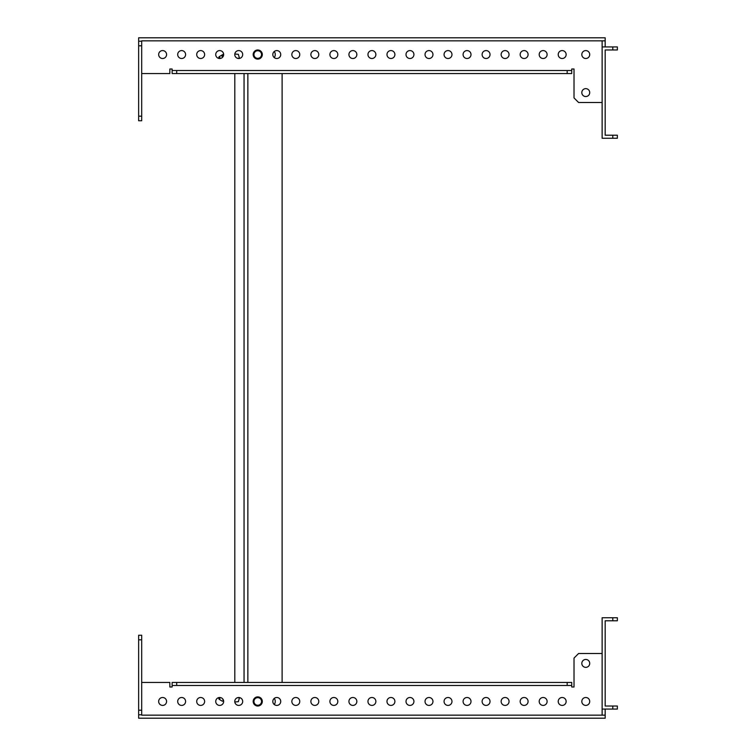 <?xml version="1.0" encoding="UTF-8"?>
<svg xmlns="http://www.w3.org/2000/svg" width="756" height="756" viewBox="0 0 756 756"><rect width="100%" height="100%" fill="white"/><g stroke="black" fill="none" stroke-linecap="round" stroke-linejoin="round"><path stroke-width="1.13" d="M574.021 69.004L571.734 69.004L574.021 69.004L574.021 97.921L578.586 102.495L602.135 102.495M141.684 73.568L169.845 73.568L169.845 69.004L172.132 69.004L172.132 70.525L571.734 70.525L571.734 69.004M585.777 697.495A3.96 3.96 0 0 0 581.818 701.455A3.96 3.96 0 0 0 585.777 705.414A3.96 3.96 0 0 0 589.727 701.455A3.96 3.96 0 0 0 585.777 697.495M562.18 697.495A3.96 3.96 0 0 0 558.221 701.455A3.96 3.96 0 0 0 562.18 705.414A3.96 3.96 0 0 0 566.14 701.455A3.96 3.96 0 0 0 562.18 697.495M543.148 697.495A3.96 3.96 0 0 0 539.198 701.455A3.96 3.96 0 0 0 543.148 705.414A3.96 3.96 0 0 0 547.108 701.455A3.96 3.96 0 0 0 543.148 697.495M524.125 697.495A3.96 3.96 0 0 0 520.166 701.455A3.96 3.96 0 0 0 524.125 705.414A3.96 3.96 0 0 0 528.085 701.455A3.96 3.96 0 0 0 524.125 697.495M505.102 697.495A3.96 3.96 0 0 0 501.143 701.455A3.96 3.96 0 0 0 505.102 705.414A3.96 3.96 0 0 0 509.053 701.455A3.96 3.96 0 0 0 505.102 697.495M467.047 697.495A3.96 3.96 0 0 0 463.088 701.455A3.96 3.96 0 0 0 467.047 705.414A3.96 3.96 0 0 0 471.007 701.455A3.96 3.96 0 0 0 467.047 697.495M448.015 697.495A3.96 3.96 0 0 0 444.065 701.455A3.96 3.96 0 0 0 448.015 705.414A3.96 3.96 0 0 0 451.975 701.455A3.96 3.96 0 0 0 448.015 697.495M428.992 697.495A3.96 3.96 0 0 0 425.033 701.455A3.96 3.96 0 0 0 428.992 705.414A3.96 3.96 0 0 0 432.952 701.455A3.96 3.96 0 0 0 428.992 697.495M409.969 697.495A3.96 3.96 0 0 0 406.01 701.455A3.96 3.96 0 0 0 409.969 705.414A3.96 3.96 0 0 0 413.919 701.455A3.96 3.96 0 0 0 409.969 697.495M390.937 697.495A3.96 3.96 0 0 0 386.977 701.455A3.96 3.96 0 0 0 390.937 705.414A3.96 3.96 0 0 0 394.897 701.455A3.96 3.96 0 0 0 390.937 697.495M371.914 697.495A3.96 3.96 0 0 0 367.955 701.455A3.96 3.96 0 0 0 371.914 705.414A3.96 3.96 0 0 0 375.864 701.455A3.96 3.96 0 0 0 371.914 697.495M352.882 697.495A3.96 3.96 0 0 0 348.922 701.455A3.96 3.96 0 0 0 352.882 705.414A3.96 3.96 0 0 0 356.841 701.455A3.96 3.96 0 0 0 352.882 697.495M333.859 697.495A3.96 3.96 0 0 0 329.899 701.455A3.96 3.96 0 0 0 333.859 705.414A3.96 3.96 0 0 0 337.819 701.455A3.96 3.96 0 0 0 333.859 697.495M314.827 697.495A3.96 3.96 0 0 0 310.877 701.455A3.96 3.96 0 0 0 314.827 705.414A3.96 3.96 0 0 0 318.786 701.455A3.96 3.96 0 0 0 314.827 697.495M295.804 697.495A3.96 3.96 0 0 0 291.844 701.455A3.96 3.96 0 0 0 295.804 705.414A3.96 3.96 0 0 0 299.763 701.455A3.96 3.96 0 0 0 295.804 697.495M276.781 697.495A3.96 3.96 0 0 0 272.821 701.455A3.96 3.96 0 0 0 276.781 705.414A3.96 3.96 0 0 0 280.731 701.455A3.96 3.96 0 0 0 276.781 697.495M238.726 697.495A3.96 3.96 0 0 0 234.766 701.455A3.96 3.96 0 0 0 238.726 705.414A3.96 3.96 0 0 0 242.685 701.455A3.96 3.96 0 0 0 238.726 697.495M219.694 697.495A3.96 3.96 0 0 0 215.734 701.455A3.96 3.96 0 0 0 219.694 705.414A3.96 3.96 0 0 0 223.653 701.455A3.96 3.96 0 0 0 219.694 697.495M200.671 697.495A3.96 3.96 0 0 0 196.711 701.455A3.96 3.96 0 0 0 200.671 705.414A3.96 3.96 0 0 0 204.63 701.455A3.96 3.96 0 0 0 200.671 697.495M585.777 659.449A3.96 3.96 0 0 0 581.818 663.399A3.96 3.96 0 0 0 585.777 667.359A3.96 3.96 0 0 0 589.727 663.399A3.96 3.96 0 0 0 585.777 659.449M162.616 697.495A3.96 3.96 0 0 0 158.656 701.455A3.96 3.96 0 0 0 162.616 705.414A3.96 3.96 0 0 0 166.575 701.455A3.96 3.96 0 0 0 162.616 697.495M181.638 697.495A3.96 3.96 0 0 0 177.688 701.455A3.96 3.96 0 0 0 181.638 705.414A3.96 3.96 0 0 0 185.598 701.455A3.96 3.96 0 0 0 181.638 697.495M486.07 697.495A3.96 3.96 0 0 0 482.111 701.455A3.96 3.96 0 0 0 486.07 705.414A3.96 3.96 0 0 0 490.03 701.455A3.96 3.96 0 0 0 486.07 697.495M605.178 709.071L605.178 715.157L141.684 715.157L141.684 635.238L138.641 635.238L138.641 639.812L141.684 639.812M612.795 706.019L617.359 706.019L617.359 709.071L612.795 709.071L612.795 706.019L605.178 706.019L605.178 620.78L612.795 620.78L612.795 617.737L602.135 617.737L602.135 715.157M141.684 682.432L169.845 682.432L169.845 686.996L172.132 686.996L172.132 682.432L571.734 682.432L571.734 686.996L574.021 686.996L574.021 658.079L578.586 653.505L602.135 653.505M141.684 714.779L138.641 714.779L138.641 718.2L605.178 718.2L605.178 715.157M138.641 714.779L138.641 639.812M138.641 710.205L141.684 710.205M172.132 685.475L571.734 685.475M176.696 682.432L176.696 685.475M567.17 682.432L567.17 685.475M612.795 617.737L617.359 617.737L617.359 620.78L612.795 620.78M612.795 709.071L602.135 709.071M571.734 686.996L574.021 686.996M169.845 686.996L172.132 686.996M585.777 50.586A3.96 3.96 0 0 1 589.727 54.545A3.96 3.96 0 0 1 585.777 58.505A3.96 3.96 0 0 1 581.818 54.545A3.96 3.96 0 0 1 585.777 50.586M562.18 50.586A3.96 3.96 0 0 1 566.14 54.545A3.96 3.96 0 0 1 562.18 58.505A3.96 3.96 0 0 1 558.221 54.545A3.96 3.96 0 0 1 562.18 50.586M543.148 50.586A3.96 3.96 0 0 1 547.108 54.545A3.96 3.96 0 0 1 543.148 58.505A3.96 3.96 0 0 1 539.198 54.545A3.96 3.96 0 0 1 543.148 50.586M524.125 50.586A3.96 3.96 0 0 1 528.085 54.545A3.96 3.96 0 0 1 524.125 58.505A3.96 3.96 0 0 1 520.166 54.545A3.96 3.96 0 0 1 524.125 50.586M505.102 50.586A3.96 3.96 0 0 1 509.053 54.545A3.96 3.96 0 0 1 505.102 58.505A3.96 3.96 0 0 1 501.143 54.545A3.96 3.96 0 0 1 505.102 50.586M486.07 50.586A3.96 3.96 0 0 1 490.03 54.545A3.96 3.96 0 0 1 486.07 58.505A3.96 3.96 0 0 1 482.111 54.545A3.96 3.96 0 0 1 486.07 50.586M467.047 50.586A3.96 3.96 0 0 1 471.007 54.545A3.96 3.96 0 0 1 467.047 58.505A3.96 3.96 0 0 1 463.088 54.545A3.96 3.96 0 0 1 467.047 50.586M448.015 50.586A3.96 3.96 0 0 1 451.975 54.545A3.96 3.96 0 0 1 448.015 58.505A3.96 3.96 0 0 1 444.065 54.545A3.96 3.96 0 0 1 448.015 50.586M428.992 50.586A3.96 3.96 0 0 1 432.952 54.545A3.96 3.96 0 0 1 428.992 58.505A3.96 3.96 0 0 1 425.033 54.545A3.96 3.96 0 0 1 428.992 50.586M409.969 50.586A3.96 3.96 0 0 1 413.919 54.545A3.96 3.96 0 0 1 409.969 58.505A3.96 3.96 0 0 1 406.01 54.545A3.96 3.96 0 0 1 409.969 50.586M390.937 50.586A3.96 3.96 0 0 1 394.897 54.545A3.96 3.96 0 0 1 390.937 58.505A3.96 3.96 0 0 1 386.977 54.545A3.96 3.96 0 0 1 390.937 50.586M371.914 50.586A3.96 3.96 0 0 1 375.864 54.545A3.96 3.96 0 0 1 371.914 58.505A3.96 3.96 0 0 1 367.955 54.545A3.96 3.96 0 0 1 371.914 50.586M352.882 50.586A3.96 3.96 0 0 1 356.841 54.545A3.96 3.96 0 0 1 352.882 58.505A3.96 3.96 0 0 1 348.922 54.545A3.96 3.96 0 0 1 352.882 50.586M333.859 50.586A3.96 3.96 0 0 1 337.819 54.545A3.96 3.96 0 0 1 333.859 58.505A3.96 3.96 0 0 1 329.899 54.545A3.96 3.96 0 0 1 333.859 50.586M314.827 50.586A3.96 3.96 0 0 1 318.786 54.545A3.96 3.96 0 0 1 314.827 58.505A3.96 3.96 0 0 1 310.877 54.545A3.96 3.96 0 0 1 314.827 50.586M295.804 50.586A3.96 3.96 0 0 1 299.763 54.545A3.96 3.96 0 0 1 295.804 58.505A3.96 3.96 0 0 1 291.844 54.545A3.96 3.96 0 0 1 295.804 50.586M276.781 50.586A3.96 3.96 0 0 1 280.731 54.545A3.96 3.96 0 0 1 276.781 58.505A3.96 3.96 0 0 1 272.821 54.545A3.96 3.96 0 0 1 276.781 50.586M238.726 50.586A3.96 3.96 0 0 1 242.685 54.545A3.96 3.96 0 0 1 238.726 58.505A3.96 3.96 0 0 1 234.766 54.545A3.96 3.96 0 0 1 238.726 50.586M219.694 50.586A3.96 3.96 0 0 1 223.653 54.545A3.96 3.96 0 0 1 219.694 58.505A3.96 3.96 0 0 1 215.734 54.545A3.96 3.96 0 0 1 219.694 50.586M200.671 50.586A3.96 3.96 0 0 1 204.63 54.545A3.96 3.96 0 0 1 200.671 58.505A3.96 3.96 0 0 1 196.711 54.545A3.96 3.96 0 0 1 200.671 50.586M181.638 50.586A3.96 3.96 0 0 1 185.598 54.545A3.96 3.96 0 0 1 181.638 58.505A3.96 3.96 0 0 1 177.688 54.545A3.96 3.96 0 0 1 181.638 50.586M585.777 88.641A3.96 3.96 0 0 1 589.727 92.601A3.96 3.96 0 0 1 585.777 96.551A3.96 3.96 0 0 1 581.818 92.601A3.96 3.96 0 0 1 585.777 88.641M162.616 50.586A3.96 3.96 0 0 1 166.575 54.545A3.96 3.96 0 0 1 162.616 58.505A3.96 3.96 0 0 1 158.656 54.545A3.96 3.96 0 0 1 162.616 50.586M605.178 46.929L605.178 40.843L141.684 40.843L141.684 120.762L138.641 120.762L138.641 116.188L141.684 116.188M612.795 46.929L612.795 49.981L617.359 49.981L617.359 46.929L602.135 46.929L602.135 138.263L612.795 138.263L612.795 135.22L617.359 135.22L617.359 138.263L612.795 138.263M602.135 46.929L602.135 40.843M612.795 135.22L605.178 135.22L605.178 49.981L612.795 49.981M141.684 41.221L138.641 41.221L138.641 37.8L605.178 37.8L605.178 40.843M169.845 69.004L172.132 69.004M138.641 41.221L138.641 116.188M138.641 45.795L141.684 45.795M571.734 70.525L571.734 73.568L172.132 73.568L172.132 70.525M176.696 73.568L176.696 70.525M567.17 73.568L567.17 70.525M261.557 701.455A3.808 3.808 0 0 0 257.749 697.656A3.808 3.808 0 0 0 253.94 701.455A3.808 3.808 0 0 0 257.749 705.263A3.808 3.808 0 0 0 261.557 701.455M262.313 701.455A4.564 4.564 0 0 0 257.749 696.89A4.564 4.564 0 0 0 253.184 701.455A4.564 4.564 0 0 0 257.749 706.019A4.564 4.564 0 0 0 262.313 701.455M261.557 54.545A3.808 3.808 0 0 0 257.749 50.737A3.808 3.808 0 0 0 253.94 54.545A3.808 3.808 0 0 0 257.749 58.344A3.808 3.808 0 0 0 261.557 54.545M262.313 54.545A4.564 4.564 0 0 0 257.749 49.981A4.564 4.564 0 0 0 253.184 54.545A4.564 4.564 0 0 0 257.749 59.11A4.564 4.564 0 0 0 262.313 54.545M222.415 701.228L219.231 699.357A5.538 0.964 -90 0 0 220.053 697.514M223.644 54.337L222.415 54.772L223.228 54.337L222.028 56.284L222.661 57.163M219.807 697.505A4.564 0.794 90 0 1 219.325 698.412L219.051 698.412A4.564 0.794 -90 0 0 219.533 697.505M219.193 57.654A4.564 0.794 90 0 1 219.325 57.588A4.564 0.794 90 0 1 219.807 58.495M219.533 58.495A4.564 0.794 -90 0 0 219.051 57.588A4.564 0.794 -90 0 0 218.919 57.664L218.333 58.259M220.053 58.486A5.538 0.964 -90 0 0 219.807 57.361A5.538 0.964 -90 0 0 219.231 56.643A5.538 0.964 -90 0 0 218.72 57.862M218.72 698.138A5.538 0.964 -90 0 0 218.853 698.638A5.538 0.964 -90 0 0 219.231 699.357M222.661 698.837L223.644 701.662M274.277 704.526A5.33 5.33 0 0 0 274.277 698.383A5.33 5.33 0 0 1 274.277 704.526M274.277 51.474A5.33 5.33 0 0 1 274.277 57.617A5.33 5.33 0 0 0 274.277 51.474M244.056 682.432L244.056 73.568M247.855 682.432L247.855 73.568M282.111 682.432L282.111 73.568M234.804 54.007L238.423 54.337M234.804 73.568L234.804 682.432M238.423 701.662L234.804 701.993M239.567 697.59L238.31 701.662M239.567 58.41L238.31 54.337M237.318 697.76L239.567 697.76M237.318 58.24L239.567 58.24M222.415 54.772L219.231 56.643M218.333 697.741L218.919 698.336"/></g></svg>
